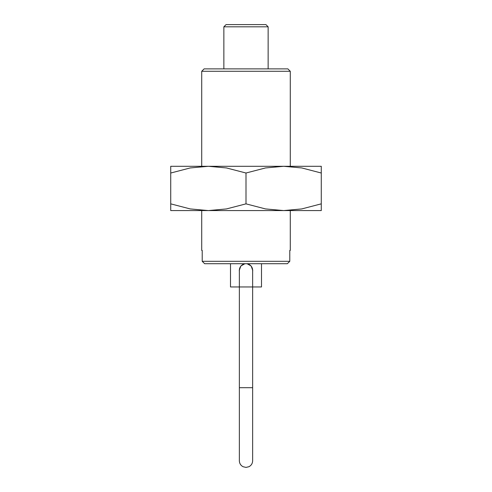 <?xml version="1.0" encoding="UTF-8"?>
<svg xmlns="http://www.w3.org/2000/svg" width="492" height="492" viewBox="0 0 492 492"><rect width="100%" height="100%" fill="white"/><g stroke="black" fill="none" stroke-linecap="round" stroke-linejoin="round"><path stroke-width="0.74" d="M201.72 71.279L204.118 68.88L287.882 68.88L290.28 71.279L201.72 71.279L201.72 166.296M201.72 210.576L201.72 250.428L202.218 250.428L202.218 261.313L289.782 261.313L289.782 250.428L290.28 250.428L290.28 210.576M202.218 261.313L204.647 263.712L246 263.712A6.642 6.642 0 0 0 239.358 270.354A6.642 6.642 0 0 1 246 263.712A6.642 6.642 0 0 1 252.642 270.354A6.642 6.642 0 0 0 246 263.712A6.642 6.642 0 0 1 252.642 270.354L252.642 387.696L239.358 387.696L239.358 460.758C239.463 463.452 240.705 465.444 243.079 466.724L246 467.4L248.921 466.724C251.295 465.444 252.537 463.452 252.642 460.758L252.642 387.696M246 263.712L287.353 263.712L289.782 261.313M223.86 26.814L226.074 24.6L265.926 24.6L268.14 26.814L223.86 26.814L223.86 68.88M261.498 263.712L261.498 286.959L230.502 286.959L230.502 263.712M239.358 271.43L239.272 270.354L240.883 265.981L244.924 263.712M247.076 263.712L251.117 265.981L252.728 270.354L252.642 271.43M321.276 210.576L283.638 210.576L265.508 208.928L246 203.854L226.492 208.928L208.362 210.576L190.232 208.928L170.724 203.854C170.724 212.852 170.724 212.852 170.724 203.842L170.724 173.018C170.724 164.02 170.724 164.02 170.724 173.03L190.232 167.944L208.362 166.296L226.492 167.944L246 173.018L265.508 167.944L283.638 166.296L301.768 167.944L321.276 173.018C321.276 164.02 321.276 164.02 321.276 173.03L321.276 203.854C321.276 212.852 321.276 212.852 321.276 203.842L301.768 208.928L283.638 210.576L170.724 210.576M321.276 166.296L170.724 166.296M246 173.018L246 203.854M290.28 71.279L290.28 166.296M239.358 270.354L239.358 460.758M268.14 26.814L268.14 68.88"/></g></svg>
